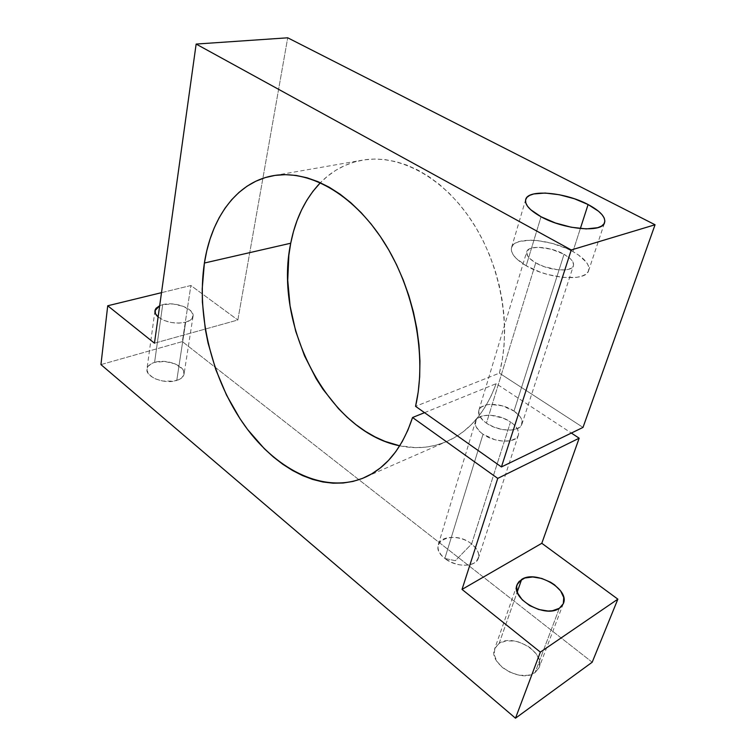 <?xml version="1.0" encoding="UTF-8"?>
<svg xmlns="http://www.w3.org/2000/svg" width="756" height="756" viewBox="0 0 756 756"><rect width="100%" height="100%" fill="white"/><g stroke="black" fill="none" stroke-linecap="round" stroke-linejoin="round"><path stroke-width="0.57" stroke-dasharray="3.78 2.83" d="M572.916 251.578C550.803 238.924 514.581 236.165 511.623 247.306C510.13 252.873 514.978 259.015 526.176 265.743L541.041 216.755L526.176 265.743C548.128 278.964 585.768 281.846 588.546 270.875C590.115 264.855 584.908 258.42 572.916 251.578L580.343 228.567L572.916 251.578L566.518 248.431L552.22 243.394L537.629 240.606L530.873 240.191L519.637 241.419L515.583 243.035L512.804 245.246L511.425 247.996L511.519 251.181L513.107 254.687L516.159 258.382L526.176 265.743L540.086 272.084L547.826 274.522L563.258 277.433L576.535 277.367L581.676 276.224L585.541 274.4L587.988 271.971L588.943 269.06L588.404 265.772L586.42 262.247L578.51 255.018L572.916 251.578M514.004 411.084C501.965 402.655 481.109 402.041 478.888 410.224C477.745 414.382 480.268 418.692 486.439 423.152L535.73 262.852C528.85 258.76 525.864 254.999 526.781 251.578C528.548 244.85 550.661 246.532 564.052 254.271L514.004 411.084L519.457 415.857L521.158 418.37L522.075 420.856L521.413 425.335L517.501 428.595L510.914 430.098L502.664 429.597L494.046 427.149L486.439 423.152L483.405 420.761L479.436 415.696L478.699 410.886L481.26 407.078L486.666 404.8L490.19 404.356L502.419 405.859L514.004 411.084L564.052 254.271C571.215 258.401 574.333 262.266 573.388 265.857C571.687 272.519 549.054 270.79 535.73 262.852L486.439 423.152C498.393 431.799 519.665 432.441 521.867 424.371C523.076 420.015 520.459 415.592 514.004 411.084M471.612 543.942C460.659 535.059 440.909 535.248 438.376 544.424C437.081 549.092 439.236 553.761 444.84 558.448L483.027 434.237C476.904 429.758 474.418 425.411 475.571 421.205C477.82 412.937 498.582 413.485 510.536 421.961L471.612 543.942L455.377 560.706L444.84 558.448C424.645 543.073 452.891 528.576 471.612 543.942C480.117 551.502 480.892 557.928 473.946 563.211C464.827 566.953 455.121 565.365 444.84 558.448L455.377 560.706L471.612 543.942L510.536 421.961L503.137 418.106L490.729 415.261L483.339 415.705L477.943 418.021L476.271 419.788L475.316 424.229L476.091 426.734L480.013 431.837L483.027 434.237L494.821 439.69L503.392 441.183L510.933 440.644L516.263 438.168L517.841 436.316L518.597 434.171L517.624 429.285L513.551 424.277L510.536 421.961C516.943 426.478 519.523 430.939 518.295 435.343C516.064 443.507 494.897 442.921 483.027 434.237L444.84 558.448C455.688 567.539 475.77 567.397 478.312 558.363C479.71 553.486 477.48 548.676 471.612 543.942M499.158 643.365L517.227 591.976L499.158 643.365L505.944 640.908L514.326 641.003L518.748 642.014L527.215 645.766L530.958 648.374L536.76 654.601L539.623 661.396L539.037 667.737L535.05 672.632L539 667.832C546.276 652.872 513.192 632.933 499.158 643.365L494.717 648.676C487.497 663.314 521.215 683.689 535.05 672.632L528.208 675.297L519.57 675.269L510.508 672.547L502.466 667.557L496.711 661.131L494.103 654.271L494.982 648.043L499.158 643.365M559.327 608.297L535.05 672.632L559.327 608.297M162.701 304.668C174.976 301.162 195.01 308.845 193.026 316.395C192.449 319.041 189.992 320.988 185.645 322.226L176.762 380.457C181.024 379.068 183.443 376.97 184.039 374.163C186.08 366.169 166.603 358.438 154.583 362.379L162.701 304.668L159.686 305.698L162.701 304.668L154.583 362.379L164.666 361.462L175.014 363.834L182.243 368.73L183.5 370.657L183.954 374.56L181.601 378L179.456 379.389L173.625 381.185L162.814 381.043L155.897 379.049L152.939 377.584L148.611 374.003L146.919 370.043L148.081 366.32L151.871 363.4L154.583 362.379C150.104 363.749 147.571 365.913 146.976 368.862C144.944 376.809 164.855 384.624 176.762 380.457L185.645 322.226L190.569 319.986L192.109 318.465L193.045 314.94L191.117 311.207L183.651 306.435L173.02 303.988L162.701 304.668M499.395 373.143C511.925 326.29 500.652 263.967 470.856 219.627C441.031 175.222 396.928 153.345 361.084 160.395C345.397 163.589 331.837 171.026 320.393 182.716L327.442 176.271L335.749 170.336L344.689 165.573L354.186 162.067L364.165 159.875L374.551 159.053L385.229 159.648L396.106 161.699L407.078 165.205L418.021 170.166L428.803 176.573L439.312 184.369L449.414 193.489L458.996 203.865L467.926 215.375L476.091 227.906L483.386 241.306L489.718 255.434L495.01 270.109L499.187 285.163L502.201 300.406L504.035 315.658L504.649 330.731L504.072 345.445L502.305 359.639L499.395 373.143L415.564 406.331L499.395 373.143L583.008 427.414L499.395 373.143M424.532 412.663L496.172 383.679L571.356 433.056L496.172 383.679L424.532 412.663M399.735 445.813C416.802 449.433 433.15 447.684 448.78 440.587C470.043 430.514 485.843 411.538 496.172 383.679L491.315 395.577L485.503 406.426L478.803 416.121L471.319 424.607L463.144 431.799L454.375 437.667L445.123 442.184L435.484 445.35L425.552 447.155L415.45 447.628L399.735 445.813M154.46 343.186L237.838 320.005L287.715 37.8L237.838 320.005L154.46 343.186M161.5 292.666L190.89 285.513L237.838 320.005L190.89 285.513L161.5 292.666M158.117 316.962L164.232 320.497L171.357 322.519L178.888 323.124L185.645 322.226C175.175 324.211 165.999 322.453 158.117 316.962M100.945 364.6L182.347 341.599L190.89 285.513L182.347 341.599L100.945 364.6M592.194 662.218L182.347 341.599L592.194 662.218M564.052 254.271L570.185 258.571L572.179 260.782L573.615 264.893L572.982 266.641L569.088 269.164L565.97 269.835L557.975 269.845L544.093 266.641L535.73 262.852L529.635 258.429L527.754 256.199L526.63 252.126L529.068 249.074L531.496 248.072L538.319 247.297L551.389 249.244L564.052 254.271M511.623 247.306L525.618 199.773M478.888 410.224L526.781 251.578M438.376 544.424L475.571 421.205M563.277 603.713L539 667.832M193.026 316.395L184.039 374.163M274.513 175.477L361.084 160.395M366.197 476.781L448.78 440.587M154.942 310.877L146.976 368.862M516.981 585.097L494.717 648.676M478.312 558.363L518.295 435.343M521.867 424.371L573.388 265.857M588.546 270.875L604.526 222.859"/><path stroke-width="1.13" d="M588.102 204.536L580.343 228.567L588.102 204.536L574.352 198.743L559.327 194.736L545.123 193.045L533.755 193.952L529.682 195.36L526.913 197.373L525.59 199.896L525.77 202.873L527.471 206.171L530.665 209.677L541.041 216.755C529.493 210.244 524.399 204.413 525.77 199.263C528.482 188.943 565.308 192.279 588.102 204.536C600.462 211.16 605.943 217.265 604.526 222.85C602.031 233.028 563.711 229.55 541.041 216.755L555.348 222.954L571.29 227.244L586.221 228.907L597.712 227.698L601.578 226.072L603.987 223.861L604.876 221.158L604.233 218.087L602.107 214.761L598.601 211.302L588.102 204.536M521.631 579.436C535.824 569.599 570.364 589.378 563.277 603.713L559.327 608.297L561.746 606.199L563.314 603.628L563.74 597.514L560.621 590.908L554.488 584.794L550.566 582.215L541.759 578.453L532.744 576.979L524.815 578.009L519.145 581.421L517.454 583.887L516.631 586.741L517.69 593.195L522.245 599.82L529.635 605.565L538.726 609.516L548.062 611.018L552.352 610.763L559.327 608.297C545.369 618.767 510.111 598.506 517.189 584.492L521.631 579.436L517.227 591.976L521.631 579.436M204.394 263.031C211.207 218.248 236.165 182.754 272.037 175.912C307.531 168.834 352.315 192.865 383.386 241.107C414.439 289.283 427.206 356.558 415.564 406.331L501.436 466.943L583.008 427.414L501.436 466.943L571.243 249.971L196.144 44.065L287.715 37.8L655.055 224.759L571.243 249.971L655.055 224.759L583.008 427.414L655.055 224.759L287.715 37.8L196.144 44.065L154.46 343.186L107.721 305.764L161.5 292.666L107.721 305.764L100.945 364.6L515.497 718.2L592.194 662.218L515.497 718.2L540.351 652.116L617.86 599.158L592.194 662.218L617.86 599.158L540.351 652.116L462.029 589.415L541.806 543.29L617.86 599.158L541.806 543.29L462.029 589.415L497.75 478.387L412.549 417.51L424.532 412.663L412.549 417.51C402.731 446.994 387.28 466.754 366.197 476.781C326.554 495 277.849 471.489 245.19 426.242C212.502 380.759 196.239 316.528 204.394 263.031L290.72 243.224L204.394 263.031L206.804 250.737L210.073 239.009L214.213 227.943L219.202 217.643L225.014 208.221L231.629 199.773L239.009 192.393L247.099 186.174L255.859 181.223L265.214 177.594L275.089 175.392L285.418 174.655L296.087 175.439L307.012 177.783L318.068 181.695L329.144 187.176L340.105 194.197L350.841 202.721L361.207 212.682L371.083 223.974L380.334 236.496L388.849 250.094L396.513 264.628L403.213 279.928L408.883 295.804L413.428 312.048L416.811 328.482L418.994 344.878L419.949 361.056L419.675 376.809L418.21 391.958L415.564 406.331L501.436 466.943L571.243 249.971L196.144 44.065L154.46 343.186L107.721 305.764L100.945 364.6L515.497 718.2L540.351 652.116L462.029 589.415L497.75 478.387L579.172 438.196L497.75 478.387L412.549 417.51L407.919 430.088L402.296 441.495L395.775 451.653L388.442 460.461L380.4 467.879L371.744 473.851L362.578 478.368L353.005 481.421L343.13 483.018L333.056 483.197L322.878 481.978L312.682 479.427L302.561 475.59L292.591 470.525L282.848 464.307L273.417 457.021L264.354 448.724L247.571 429.465L239.964 418.663L226.554 395.161L215.829 369.703L208.051 343.016L205.349 329.436L202.4 302.287L202.202 288.915L204.394 263.031M320.393 182.716C305.415 198.45 295.53 218.626 290.72 243.224C273.275 325.052 327.962 431.638 399.735 445.813L384.955 441.372L375.023 436.883L365.346 431.298L355.981 424.683L347.013 417.104L338.49 408.637L323.029 389.359L316.188 378.699L304.498 355.774L295.709 331.26L290.058 305.859L287.734 280.287L288.849 255.282L290.72 243.224L293.46 231.601L297.07 220.506L301.531 210.026L306.832 200.274L312.937 191.325L320.393 182.716M571.356 433.056L579.172 438.196L541.806 543.29L579.172 438.196L571.356 433.056M159.686 305.698L156.076 308.287L155.141 309.969L155.462 313.683L158.117 316.962C155.727 314.883 154.678 312.786 154.971 310.669L159.686 305.698M525.618 199.773L525.77 199.263M272.037 175.912L274.513 175.477M517.189 584.492L516.981 585.097"/></g></svg>
